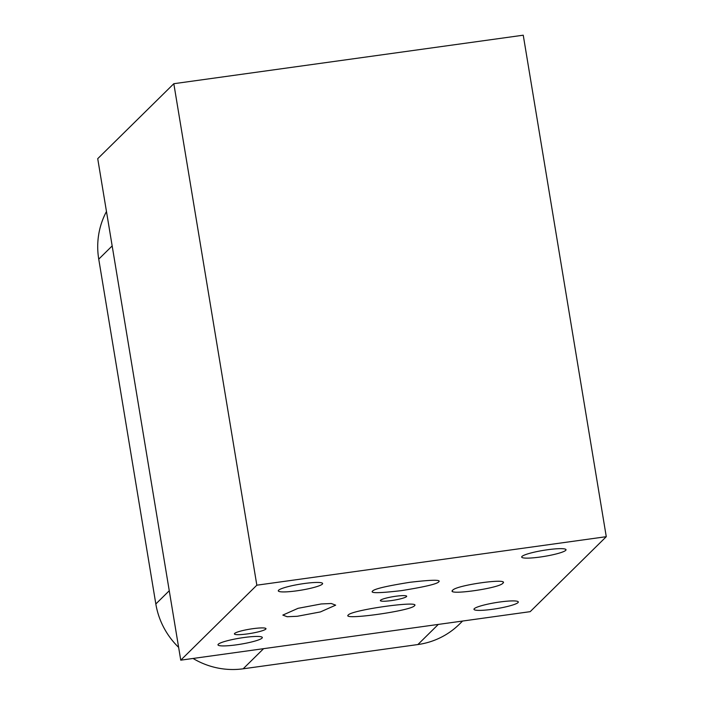 <?xml version="1.0" encoding="UTF-8"?>
<svg xmlns="http://www.w3.org/2000/svg" width="704" height="704" viewBox="0 0 704 704"><rect width="100%" height="100%" fill="white"/><g stroke="black" fill="none" stroke-linecap="round" stroke-linejoin="round"><path stroke-width="1.06" d="M530.182 611.662L180.752 660.167L256.837 585.191L606.276 536.686L530.182 611.662M304.154 583.537A22.475 3.054 -9.4 0 1 322.626 583.51A22.475 3.054 -9.4 0 1 296.745 590.832A22.475 3.054 -9.4 0 1 278.282 590.85A22.475 3.054 -9.4 0 1 304.154 583.537M547.562 549.745A22.475 3.054 -9.4 0 1 566.025 549.727A22.475 3.054 -9.4 0 1 540.153 557.04A22.475 3.054 -9.4 0 1 521.682 557.066A22.475 3.054 -9.4 0 1 547.562 549.745M499.84 601.999A22.475 3.054 -9.4 0 1 518.311 601.982A22.475 3.054 -9.4 0 1 492.439 609.294A22.475 3.054 -9.4 0 1 473.968 609.321A22.475 3.054 -9.4 0 1 499.84 601.999M243.857 637.534A22.475 3.054 -9.4 0 1 262.328 637.516A22.475 3.054 -9.4 0 1 236.447 644.829A22.475 3.054 -9.4 0 1 217.985 644.855A22.475 3.054 -9.4 0 1 243.857 637.534M252.833 628.69A16.007 2.174 -9.4 0 1 265.989 628.672A16.007 2.174 -9.4 0 1 247.562 633.89A16.007 2.174 -9.4 0 1 234.406 633.899A16.007 2.174 -9.4 0 1 252.833 628.69M395.71 596.262A13.341 1.813 -9.4 0 1 406.674 596.244A13.341 1.813 -9.4 0 1 391.31 600.591A13.341 1.813 -9.4 0 1 380.354 600.609A13.341 1.813 -9.4 0 1 395.71 596.262M372.583 591.052C374.317 588.922 386.751 586.001 409.878 582.296C431.842 579.744 441.452 579.603 438.724 581.874C436.982 584.003 424.547 586.925 401.421 590.63C379.465 593.182 369.846 593.322 372.583 591.052L372.398 591.272M348.295 614.979C351.93 609.858 421.705 600.178 414.445 605.801C410.802 610.914 341.035 620.602 348.295 614.979L348.119 615.199M452.681 590.216C456.474 585.077 509.969 577.65 502.867 583.246C499.066 588.386 445.579 595.813 452.681 590.216L452.32 590.885M503.219 582.569L502.867 583.246M297.246 616.29L287.17 616.73L282.832 615.085L298.065 608.318L321.244 603.953L331.32 603.513L335.658 605.158L320.426 611.926L297.246 616.29M180.752 660.167L97.724 158.673L173.818 83.706L523.248 35.2L606.276 536.686M106.471 211.508A76.956 74.87 45.4 0 0 98.745 259.151L155.83 603.97A76.956 74.87 45.4 0 0 178.631 647.372M193.054 658.46A76.956 74.87 45.4 0 0 243.162 668.8L417.877 644.547A76.956 74.87 45.4 0 0 459.439 624.149L462.581 621.042M256.837 585.191L173.818 83.706M98.745 259.151L112.174 245.916M155.83 603.97L169.259 590.744M417.877 644.547L438.31 624.413M243.162 668.8L263.595 648.666"/></g></svg>
